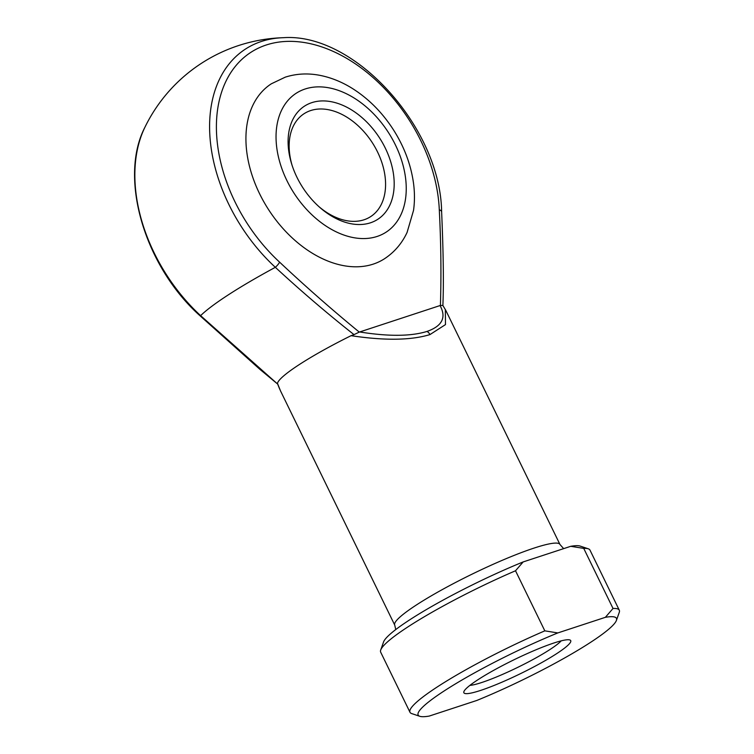 <?xml version="1.0" encoding="UTF-8"?>
<svg xmlns="http://www.w3.org/2000/svg" width="754" height="754" viewBox="0 0 754 754"><rect width="100%" height="100%" fill="white"/><g stroke="black" fill="none" stroke-linecap="round" stroke-linejoin="round"><path stroke-width="1.13" d="M311.836 102.638A67.408 45.711 -122.9 0 1 385.351 148.208A67.408 45.711 -122.9 0 1 370.45 222.807A67.408 45.711 -122.9 0 1 319.828 207.444A67.408 45.711 -122.9 0 1 291.609 163.816A67.408 45.711 -122.9 0 1 311.836 102.638M318.885 206.605A61.281 41.555 57.1 0 0 364.003 219.791A61.281 41.555 57.1 0 0 370.638 216.624A61.281 41.555 57.1 0 0 375.049 147.218A61.281 41.555 57.1 0 0 310.723 110.546A61.281 41.555 57.1 0 0 304.088 113.703A61.281 41.555 57.1 0 0 291.996 165.013M373.192 264.136A104.175 70.65 -122.9 0 1 263.825 201.789A104.175 70.65 -122.9 0 1 271.336 83.798L285.257 77.162C296.35 73.628 307.924 73.025 319.96 75.362C331.27 77.596 342.203 82.045 352.768 88.708C368.847 98.963 382.401 112.657 393.418 129.773C404.125 146.615 410.807 164.297 413.456 182.807C414.757 192.298 414.785 201.488 413.531 210.394L407.075 232.458C401.901 243.485 394.37 252.251 384.474 258.763A104.175 70.65 -122.9 0 1 373.192 264.136M553.983 642.974A59.443 7.663 -26 0 1 569.836 639.957A59.443 7.663 -26 0 1 543.172 661.776A59.443 7.663 -26 0 1 480.618 690.419A59.443 7.663 -26 0 1 463.889 691.635A59.443 7.663 -26 0 1 497.734 668.119A59.443 7.663 -26 0 1 553.983 642.974M469.912 685.377A53.317 6.871 154 0 0 481.731 682.511A53.317 6.871 154 0 0 561.193 640.853M445.35 309.526L445.482 324.597L429.94 334.597C410.977 340.365 384.681 340.733 351.072 335.681L354.012 334.635C327.151 313.41 300.931 290.969 275.342 267.321A140.319 18.087 154 0 0 228.971 294.437A140.319 18.087 154 0 0 200.611 315.643L276.633 383.173M351.072 335.681A91.922 11.847 154 0 0 277.444 383.296L280.507 390.892L394.719 625.057A91.922 11.847 -26 0 1 442.136 589.675A91.922 11.847 -26 0 1 534.068 548.083A91.922 11.847 -26 0 1 559.958 544.463L563.653 548.639M440.044 305.558L440.421 305.464C441.363 274.07 440.986 242.166 439.29 209.763A141.714 96.107 57.1 0 0 378.291 82.375A141.714 96.107 57.1 0 0 266.303 44.976A141.714 96.107 57.1 0 0 216.662 135.418A141.714 96.107 57.1 0 0 279.621 262.166C305.643 286.586 332.194 309.903 359.272 332.099L440.044 305.558C446.566 317.481 442.202 326.114 426.952 331.449A6.126 4.43 71.8 0 1 429.94 334.597M619.288 610.193L589.986 550.109A116.436 15.005 154 0 0 588.243 548.789A116.436 15.005 154 0 0 583.728 548.384L570.74 546.311L523.182 561.918L515.519 570.769L544.822 630.853L557.819 632.926L605.368 617.319L613.03 608.469A116.436 15.005 -26 0 1 619.288 610.193A116.436 15.005 -26 0 1 619.26 612.38L616.414 620.41A110.31 14.213 154 0 0 605.368 617.319M515.519 570.769A116.436 15.005 154 0 0 380.713 650.005L383.56 641.974A110.31 14.213 -26 0 1 523.182 561.918M277.661 384.003L277.444 383.296M557.819 632.926A110.31 14.213 154 0 0 455.463 683.878A110.31 14.213 154 0 0 419.808 716.3L411.731 713.595A116.436 15.005 -26 0 1 409.988 712.276A116.436 15.005 -26 0 1 544.822 630.853M380.713 650.005A116.436 15.005 154 0 0 380.685 652.191L409.988 712.276M583.728 548.384L613.03 608.469M570.74 546.311A110.31 14.213 -26 0 1 580.165 546.084L588.243 548.789M616.414 620.41A110.31 14.213 154 0 1 476.792 700.466L429.233 716.074A110.31 14.213 154 0 1 419.808 716.3M359.62 331.958C388.423 336.567 410.873 336.397 426.952 331.449M359.272 332.099L354.012 334.635M279.621 262.166A6.126 1.593 132.7 0 1 275.342 267.321A147.379 99.952 -122.9 0 1 209.866 135.503A147.379 99.952 -122.9 0 1 261.497 41.432A147.379 99.952 -122.9 0 1 283.325 37.7C354.7 32.422 440.656 128.067 441.627 211.94C442.994 243.589 443.983 278.886 442.881 305.474L440.421 305.464M441.627 211.94A6.126 2.95 177.5 0 0 439.29 209.763M305.182 88.981A82.733 56.107 57.1 0 0 286.878 180.526A82.733 56.107 57.1 0 0 377.104 236.454A82.733 56.107 57.1 0 0 395.407 144.909A82.733 56.107 57.1 0 0 305.182 88.981M144.957 127.172A147.379 99.952 57.1 0 0 200.611 315.643A6.126 1.593 -47.3 0 1 199.819 315.577C144.777 266.341 118.435 178.067 144.957 127.172A159.33 159.33 0 0 1 283.325 37.7M445.755 310.299L559.958 544.463M394.719 625.057L395.775 629.552M277.83 384.21L259.791 369.243L199.819 315.577M279.772 389.328L277.481 383.626M445.718 310.252L442.871 305.436"/></g></svg>
